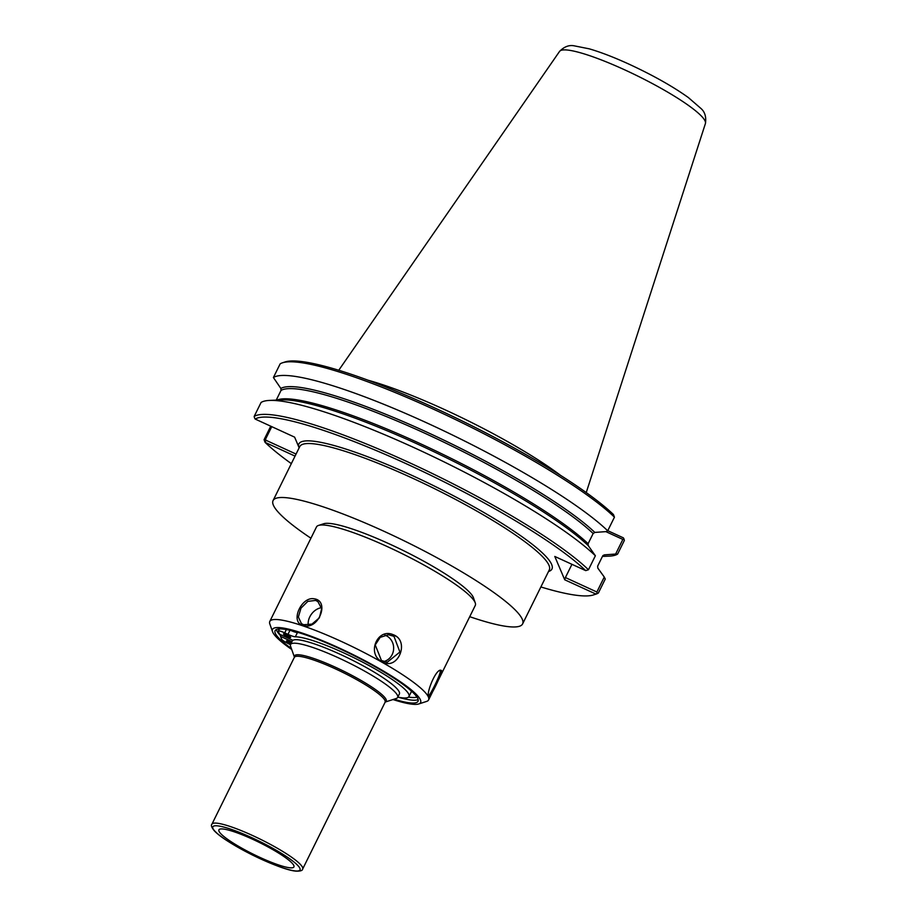 <?xml version="1.0" encoding="UTF-8"?>
<svg xmlns="http://www.w3.org/2000/svg" width="917" height="917" viewBox="0 0 917 917"><rect width="100%" height="100%" fill="white"/><g stroke="black" fill="none" stroke-linecap="round" stroke-linejoin="round"><path stroke-width="1.38" d="M469.722 616.694A139.178 21.997 -153.7 0 0 522.61 623.904A139.178 21.997 -153.7 0 0 522.312 619.319A139.178 21.997 -153.7 0 0 396.213 536.995A139.178 21.997 -153.7 0 0 273.071 500.579A139.178 21.997 -153.7 0 0 273.369 505.164A139.178 21.997 -153.7 0 0 310.92 538.21M385.232 702.055L396.282 698.467A59.731 9.445 -153.7 0 0 397.646 697.459L399.388 693.928A59.731 9.445 -153.7 0 0 399.262 691.968A59.731 9.445 -153.7 0 0 345.136 656.629A59.731 9.445 -153.7 0 0 292.282 641.006L290.54 644.525A59.731 9.445 -153.7 0 0 290.563 646.221L294.426 657.18M397.646 697.459A59.731 9.445 -153.7 0 0 397.519 695.487A59.731 9.445 -153.7 0 0 343.394 660.16A59.731 9.445 -153.7 0 0 290.54 644.525M293.841 865.556A41.838 6.614 -153.7 0 0 256.141 840.9A41.838 6.614 -153.7 0 0 218.945 829.782A41.838 6.614 -153.7 0 0 218.991 831.226A41.838 6.614 -153.7 0 0 257.115 856.077A41.838 6.614 -153.7 0 0 293.956 866.863A41.838 6.614 -153.7 0 0 293.841 865.556M282.516 362.788A194.266 30.708 -153.7 0 1 439.885 412.169A194.266 30.708 -153.7 0 1 614.447 517.165L613.439 514.529A192.272 30.387 -153.7 0 0 440.596 410.678A192.272 30.387 -153.7 0 0 285.13 361.94L282.516 362.788A194.266 30.708 -153.7 0 0 280.155 363.866L273.404 377.517L280.866 388.453L281.038 390.401L276.223 400.144M605.873 531.631L622.861 539.425L624.03 539.081L623.354 537.832L607.765 530.691M614.447 517.165L607.707 530.805A194.266 30.708 -153.7 0 0 427.379 423.161A194.266 30.708 -153.7 0 0 273.404 377.517M254.49 417.808L254.169 416.444L261.081 402.46A194.266 30.708 -153.7 0 1 269.609 400.42A194.266 30.708 -153.7 0 1 431.288 455.703A194.266 30.708 -153.7 0 1 595.374 555.759L588.462 569.744L585.711 570.626A192.272 30.387 -153.7 0 0 407.446 464.289A192.272 30.387 -153.7 0 0 255.155 419.046L254.49 417.808M548.504 571.509A141.172 22.317 -153.7 0 0 412.214 475.51A141.172 22.317 -153.7 0 0 298.472 446.201L294.621 437.145L255.155 419.046M607.707 530.805L606.091 531.619L594.824 532.422L593.139 533.522L588.106 543.712L588.278 545.661L595.374 555.759M588.462 569.744A194.266 30.708 -153.7 0 0 408.134 462.088A194.266 30.708 -153.7 0 0 254.169 416.444M296.065 454.064L265.976 440.263L265.07 442.361L295.045 456.116M265.07 442.361A192.272 30.387 -153.7 0 0 291.331 463.635M540.87 586.96A192.272 30.387 -153.7 0 0 593.391 594.95A192.272 30.387 -153.7 0 0 595.626 593.941L598.365 593.024L605.266 579.04L604.269 577.034L596.875 592.004L565.399 577.561L571.944 564.322M585.711 570.626L554.796 556.459L564.712 579.773L595.626 593.941M265.976 440.263L265.563 439.151L264.085 439.679L265.036 442.303M265.563 439.151L271.741 426.657M270.744 426.199L264.085 439.679M593.391 594.95L596.004 594.101A194.266 30.708 -153.7 0 0 598.365 593.024M602.458 556.413L609.06 556.138A194.266 30.708 -153.7 0 0 617.599 554.086L624.351 540.445L624.03 539.081M622.861 539.425L615.628 554.051L617.599 554.086M615.628 554.051L604.36 554.865L602.675 555.966L597.643 566.144L597.815 568.104L604.269 577.034M602.973 555.53A182.815 28.897 -153.7 0 0 604.36 554.865L602.675 555.966M596.875 592.004L597.196 593.368M564.712 579.773L565.399 577.561M298.472 446.201L299.137 447.84M560.528 475.35A139.476 22.042 -153.7 0 0 368.049 380.223M392.98 699.545A82.587 13.056 -153.7 0 0 418.725 703.969L426.565 701.436A88.571 13.996 -153.7 0 0 428.583 699.935A88.571 13.996 -153.7 0 0 428.399 697.012A88.571 13.996 -153.7 0 0 348.151 644.628A88.571 13.996 -153.7 0 0 269.793 621.451A88.571 13.996 -153.7 0 0 269.816 623.961L272.555 631.733A82.587 13.056 -153.7 0 0 272.704 632.111A82.587 13.056 -153.7 0 0 291.721 649.5M428.583 699.935L475.293 605.426A88.571 13.996 -153.7 0 0 475.258 602.905A88.571 13.996 -153.7 0 0 475.098 602.503A88.571 13.996 -153.7 0 0 401.256 553.215A88.571 13.996 -153.7 0 0 318.508 525.441A88.571 13.996 -153.7 0 0 316.491 526.943L269.793 621.451M302.644 625.234C318.096 631.561 330.636 600.646 313.935 598.767C301.2 596.566 290.001 622.139 302.644 625.234L303.607 624.741L301.429 623.594L298.357 617.026L300.982 608.154L307.803 601.38L315.631 600.417L317.89 601.609L321.649 608.67L319.391 617.806L311.94 624.122L303.607 624.741M441.524 670.453L440.275 670.155C435.036 670.877 426.279 693.275 428.583 696.473C428.64 701.379 442.475 673.307 441.524 670.453L440.194 670.923C441.364 673.17 429.454 696.931 428.445 695.59M381.862 661.558C397.726 671.771 410.724 640.49 392.889 634.587C377.082 627.858 366.594 654.176 381.862 661.558L375.236 644.938L380.142 637.384L388.43 634.747L393.955 636.318L399.915 651.998L387.306 662.212L381.93 660.653M308.25 625.13A13.744 10.339 126.8 0 1 321.5 607.684M384.853 635.114A13.744 12.792 -87.7 0 1 386.882 636.031A13.744 12.792 -87.7 0 1 393.553 649.855A13.744 12.792 -87.7 0 1 383.868 661.547M439.587 670.522L440.194 670.923M418.725 703.969A82.587 13.056 -153.7 0 0 420.433 699.854A82.587 13.056 -153.7 0 0 339.645 648.204A82.587 13.056 -153.7 0 0 272.555 631.733M394.023 699.201A79.699 12.597 -153.7 0 0 418.026 701.287A79.699 12.597 -153.7 0 0 417.854 698.662A79.699 12.597 -153.7 0 0 345.64 651.529A79.699 12.597 -153.7 0 0 275.123 630.667A79.699 12.597 -153.7 0 0 275.295 633.292A79.699 12.597 -153.7 0 0 291.354 648.468M396.476 636.616A59.88 9.468 -153.7 0 0 393.737 634.931M475.258 602.905L473.436 597.735A84.582 13.365 -153.7 0 0 473.287 597.345A84.582 13.365 -153.7 0 0 402.758 550.28A84.582 13.365 -153.7 0 0 323.735 523.745L318.508 525.441M290.643 637.338A3.989 0.63 26.3 0 1 290.655 637.475A3.989 0.63 26.3 0 1 286.803 636.272A3.989 0.63 26.3 0 1 283.513 633.945A3.989 0.63 26.3 0 1 287.032 634.988A3.989 0.63 26.3 0 1 290.643 637.338M290.907 643.791A3.989 0.63 26.3 0 1 286.482 640.937A3.989 0.63 26.3 0 1 291.434 642.725M291.961 641.648L280.476 636.375L281.187 634.942M280.476 636.375L281.691 639.218A7.966 1.261 -153.7 0 0 289.566 644.238L290.483 644.662M418.163 699.602A79.699 12.597 -153.7 0 1 397.818 697.103A65.749 10.396 -153.7 0 0 408.971 696.519A65.749 10.396 -153.7 0 0 363.717 662.704A65.749 10.396 -153.7 0 0 295.331 636.799A9.961 1.57 26.3 0 1 287.972 634.358L284.728 632.868A7.966 1.261 -153.7 0 0 278.321 631.091A7.966 1.261 -153.7 0 0 278.344 631.354L279.547 634.197L292.913 640.318M290.872 630.483A9.961 1.57 -153.7 0 0 297.417 632.57A65.749 10.396 26.3 0 1 298.667 632.615M411.171 690.856A65.749 10.396 26.3 0 1 411.068 692.289L408.971 696.519M385.083 702.101L385.266 702.032A51.192 8.093 -153.7 0 0 386.137 699.545A51.192 8.093 -153.7 0 0 335.576 667.312A51.192 8.093 -153.7 0 0 294.437 657.168L211.919 824.2C210.795 825.174 211.54 827.306 214.154 830.607C219.484 836.499 232.219 844.626 252.37 854.988C273.679 865.167 288.247 870.554 296.088 871.15C300.421 871.242 302.61 870.542 302.656 869.052A50.607 8.001 -153.7 0 0 302.553 867.379A50.607 8.001 -153.7 0 0 252.565 835.513A50.607 8.001 -153.7 0 0 211.919 824.2M385.266 702.032L385.117 702.216A50.607 8.001 -153.7 0 0 385.002 700.554A50.607 8.001 -153.7 0 0 335.014 668.688A50.607 8.001 -153.7 0 0 294.368 657.374M299.893 868.33A48.612 7.68 -153.7 0 0 251.877 837.714A48.612 7.68 -153.7 0 0 212.939 828.452A48.612 7.68 -153.7 0 0 260.955 859.069A48.612 7.68 -153.7 0 0 299.893 868.33M588.278 545.661A182.815 28.897 -153.7 0 0 433.73 451.645A182.815 28.897 -153.7 0 0 282.149 399.892L269.609 400.42M522.61 623.904L549.294 569.927A139.178 21.997 -153.7 0 0 548.996 565.342A139.178 21.997 -153.7 0 0 411.527 477.711A139.178 21.997 -153.7 0 0 299.756 446.59L273.071 500.579M588.106 543.712A181.818 28.736 -153.7 0 0 422.278 444.573A181.818 28.736 -153.7 0 0 276.945 400.11M593.139 533.522A181.818 28.736 -153.7 0 0 424.892 433.271A181.818 28.736 -153.7 0 0 281.038 390.401M705.139 121.113A81.372 12.861 -153.7 0 0 624.764 69.875A81.372 12.861 -153.7 0 0 559.553 51.421C564.196 46.652 569.102 44.795 574.283 45.85L589.241 48.83C600.612 52.131 613.943 57.267 629.211 64.247C653.03 75.297 672.746 86.393 688.335 97.534L700.909 108.435C704.898 111.908 706.399 116.929 705.425 123.508A81.372 12.861 -153.7 0 0 705.139 121.113M594.824 532.422A182.815 28.897 -153.7 0 0 425.545 431.529A182.815 28.897 -153.7 0 0 280.866 388.453M276.384 629.532A79.699 12.597 -153.7 0 0 276.682 630.472A79.699 12.597 -153.7 0 0 280.751 635.825M408.535 697.08A77.704 12.288 -153.7 0 0 416.96 697.058M295.331 636.799L297.417 632.57M287.972 634.358L289.99 630.277M284.728 632.868L286.368 629.543M385.117 702.216L302.656 869.052M559.553 51.421L338.751 370.262M705.425 123.508L586.238 492.578M278.321 631.091L279.398 628.924"/></g></svg>

